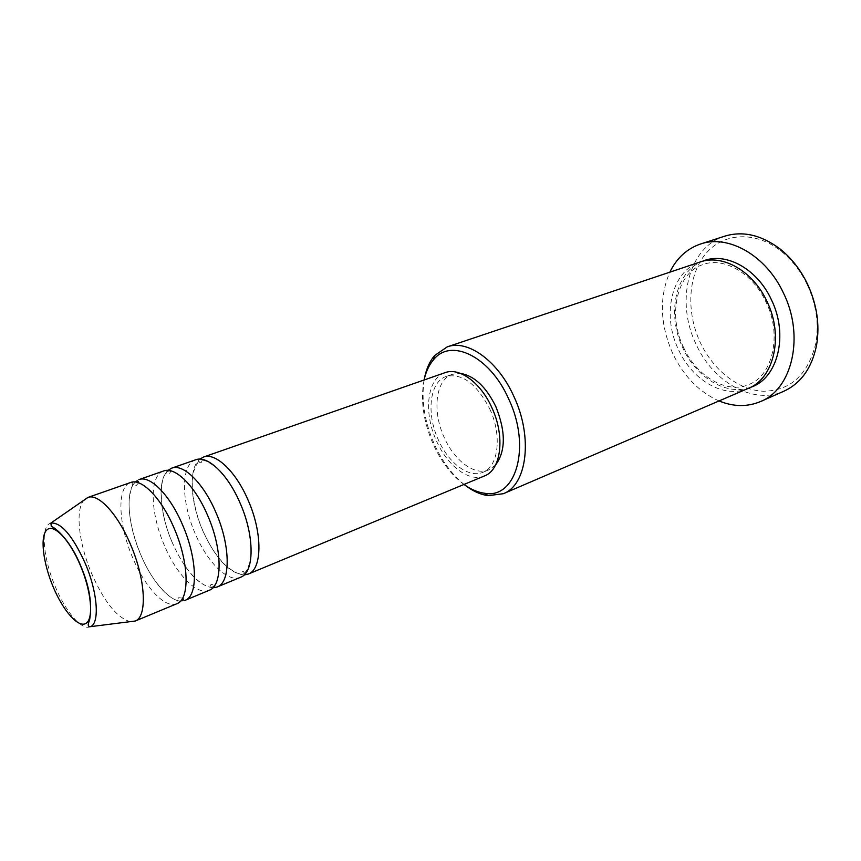 <?xml version="1.0" encoding="UTF-8"?>
<svg xmlns="http://www.w3.org/2000/svg" width="861" height="861" viewBox="0 0 861 861"><rect width="100%" height="100%" fill="white"/><g stroke="black" fill="none" stroke-linecap="round" stroke-linejoin="round"><path stroke-width="0.65" stroke-dasharray="4.3 3.23" d="M244.072 574.976C229.349 573.318 215.616 558.628 202.852 530.893C190.066 501.845 188.247 468.212 199.827 459.15M240.531 577.279C228.004 582.929 207.307 562.351 195.296 533.798C181.025 501.576 180.606 464.38 195.651 459.796M212.828 587.826C198.525 585.652 185.007 570.606 172.275 542.667C159.468 513.371 157.079 479.631 167.97 470.407M209.212 590.291C197.104 595.769 176.634 574.653 164.494 545.67C150.094 512.93 149.071 475.39 163.633 470.978M185.083 600.321C173.309 605.66 153.021 584.124 140.784 554.807C126.276 521.669 124.791 483.871 138.965 479.599M176.903 603.712C165.247 609.007 145.035 587.331 132.755 557.896C118.226 524.629 116.569 486.745 130.614 482.515M424.096 379.981C420.286 399.945 423.311 421.32 433.169 444.115C441.155 461.625 451.433 475.068 464.004 484.452M464.736 484.969C452.326 475.078 442.177 461.453 434.267 444.072C424.355 421.255 421.029 399.601 424.301 379.109M807.144 284.485C816.163 304.019 819.091 323.467 815.927 342.85C808.188 374.621 790.699 390.754 763.449 391.249C738.49 390.205 713.263 370.155 700.294 342.538C686.217 312.543 687.778 275.907 705.148 254.436C722.39 232.933 754.527 230.253 780.787 250.874C791.689 259.538 800.482 270.741 807.144 284.485M724.693 236.183C687.982 247.29 675.325 302.2 696.183 344.454C713.199 382.252 753.375 405.262 783.908 391.206M748.381 388.333C724.338 399.16 692.352 380.433 678.522 349.674C661.592 315.212 671.354 270.946 700.122 262.013M484.485 475.939C469.363 482.634 447.408 465.995 436.473 440.897C423.289 412.634 426.981 378.356 445.029 372.673M489.791 409.018C502.297 435.634 498.411 466.834 482.87 472.323C468.868 478.501 448.495 463.1 438.335 439.788C426.077 413.528 429.531 381.724 446.235 376.44C462.249 373.007 476.768 383.866 489.791 409.018M495.549 465.037L488.811 469.869C474.766 476.068 454.371 460.743 444.244 437.517C432.007 411.343 435.537 379.604 452.305 374.309L460.549 373.426M719.043 400.946C699.143 392.089 683.709 376.279 672.753 353.537C659.989 324.489 659.02 297.368 669.847 272.173M130.259 621.653C117.107 617.95 104.256 601.968 91.707 573.706C78.9 543.894 74.972 510.099 83.883 500.252M90.459 626.657C82.01 631.048 65.759 612.063 55.244 586.556C42.856 557.713 40.273 525.608 50.885 523.058M750.512 387.332C726.673 396.275 696.269 377.667 682.87 347.995C666.511 314.599 675.132 271.764 702.382 261.335M202.948 530.828C193.521 510.013 190.259 483.591 193.467 472.022C196.814 463.466 199.052 459.774 200.172 460.947C202.012 460.721 202.303 461.302 201.011 462.68C199.311 462.798 199.139 462.142 200.495 460.7C203.024 459.117 208.265 461.421 216.197 467.62C225.162 475.821 233.083 487.66 239.982 503.147C250.185 524.984 252.93 553.72 249.582 563.46C246.45 571.091 244.438 574.405 243.545 573.372C241.575 573.211 241.263 572.597 242.608 571.553C244.481 571.726 244.664 572.35 243.136 573.415C240.262 575.191 234.655 572.748 226.346 566.086C217.381 557.67 209.589 545.917 202.948 530.828M172.34 542.624C157.595 509.734 158.833 473.636 168.885 471.171C171.027 470.569 171.113 471.462 169.154 473.884C168.024 474.691 164.494 471.957 167.475 471.473C174.6 467.857 195.425 486.088 207.544 515.416C221.88 547.467 222.063 583.015 211.752 587.363C209.201 588.989 210.019 584.597 211.386 584.447C214.464 584.942 215.002 585.674 213.001 586.642C209.74 588.375 203.982 585.728 195.727 578.7C186.848 570.014 179.045 557.993 172.34 542.624M182.424 600.386C174.213 604.616 153.075 584.791 140.795 554.785C132.497 534.681 128.601 516.525 129.096 500.306C131.216 483.419 134.37 483.161 136.931 481.321M138.61 482.838L136.286 485.443C136.275 486.185 134.822 485.722 131.937 484.043L132.648 482.44C134.865 480.481 140.472 483.01 149.459 490.038C158.532 498.756 166.722 511.434 174.04 528.073C182.65 548.941 186.665 567.496 186.073 583.736C183.92 600.44 180.875 600.461 178.475 602.409L176.882 601.688C177.915 598.513 178.679 597.2 179.196 597.749L182.65 598.137M815.927 342.85L816.615 344.96M683.623 347.532C666.931 314.125 677.725 271.624 703.243 264.542C722.54 256.826 752.406 272.259 765.903 301.877C782.821 335.521 771.854 376.537 749.016 384.372C728.255 394.37 696.936 377.473 683.623 347.532M482.87 472.323L488.811 469.869M446.235 376.44L452.305 374.309M780.787 250.874L779.905 248.851"/><path stroke-width="1.29" d="M199.827 459.15L203.497 457.051C215.39 452.197 235.785 471.258 248.054 500.058C262.756 532.981 262.293 569.422 248.205 574.093L244.072 574.976M167.97 470.407L171.726 468.147L195.651 459.796C207.447 454.974 227.788 474.153 240.09 503.072C254.834 536.134 254.512 572.662 240.531 577.279L217.133 586.998L212.828 587.826M171.726 468.147C183.232 463.422 203.411 482.978 215.82 512.263C230.683 545.745 230.791 582.531 217.133 586.998M163.633 470.978C175.031 466.285 195.156 485.97 207.609 515.373C222.504 548.995 222.751 585.878 209.212 590.291L185.083 600.321C198.267 596.06 197.556 558.929 182.543 524.855C169.983 495.075 150.04 475.003 138.965 479.599L163.633 470.978M83.883 500.252L87.833 497.464L130.614 482.515C141.581 477.952 161.448 498.164 174.051 528.073C189.108 562.287 189.98 599.514 176.903 603.712L135.059 621.093L130.259 621.653M464.004 484.452C470.859 489.382 477.672 492.309 484.452 493.235C515.922 499.552 531.56 446.988 508.722 399.052C489.931 356.131 450.69 337.587 433.481 359.812C429.036 365.01 425.915 371.737 424.096 379.981M424.301 379.109C426.087 369.401 429.531 361.534 434.633 355.528L447.246 346.865C467.555 339.159 498.099 360.867 513.952 396.609C533.217 437.463 526.943 485.087 503.341 493.708L488.155 495.656C480.352 494.569 472.549 491.007 464.736 484.969M760.597 401.517L783.908 391.206C801.074 383.231 811.977 367.819 816.615 344.96C819.941 324.715 816.885 304.385 807.457 283.958C800.482 269.59 791.291 257.891 779.905 248.851C761.199 234.913 742.795 230.683 724.693 236.183L700.445 244.04C728.083 234.17 765.989 255.233 783.424 292.977C804.863 336.102 792.249 389.14 760.597 401.517C747.38 407.059 733.529 406.866 719.043 400.946M447.246 346.865L700.122 262.013C722.39 253.823 752.912 270.914 766.882 301.275C784.048 335.876 774.017 378.56 748.381 388.333L503.341 493.708M203.497 457.051L445.029 372.673C459.333 367.087 480.782 382.607 491.9 407.759C505.375 436.441 501.177 470.009 484.485 475.939L248.205 574.093M460.549 373.426C474.357 375.783 486.131 386.88 495.882 406.715C505.891 431.77 505.784 451.207 495.549 465.037M87.833 497.464L88.005 497.4C98.423 493.288 117.817 514.146 130.538 544.539C145.703 579.345 147.489 616.874 135.231 621.029L135.059 621.093M669.847 272.173C676.703 258.106 686.895 248.721 700.445 244.04M53.178 586.879C63.251 611.052 78.469 628.358 86.068 623.31C93.827 618.661 91.374 591.292 80.396 565.462C69.537 539.556 53.608 523.187 46.817 529.956C39.854 536.349 43.007 562.782 53.178 586.879M85.131 563.126C97.637 592.12 99.919 623.235 90.459 626.657C87.876 626.905 87.564 624.785 89.544 620.297C92.45 604.261 89.436 585.954 80.503 565.386C69.397 537.953 53.156 526.179 51.326 526.62L50.885 523.058C61.12 522.24 72.539 535.596 85.131 563.126M702.382 261.335C724.822 251.358 756.916 268.223 771.327 299.596C789.042 335.198 777.569 379.023 750.512 387.332M136.931 481.321C138.083 480.793 138.643 481.299 138.61 482.838M484.452 493.235L488.155 495.656M90.459 626.657L135.231 621.029M50.885 523.058L88.005 497.4M433.481 359.812L434.633 355.528M182.424 600.386C183.63 600.009 183.705 599.267 182.65 598.137"/></g></svg>

